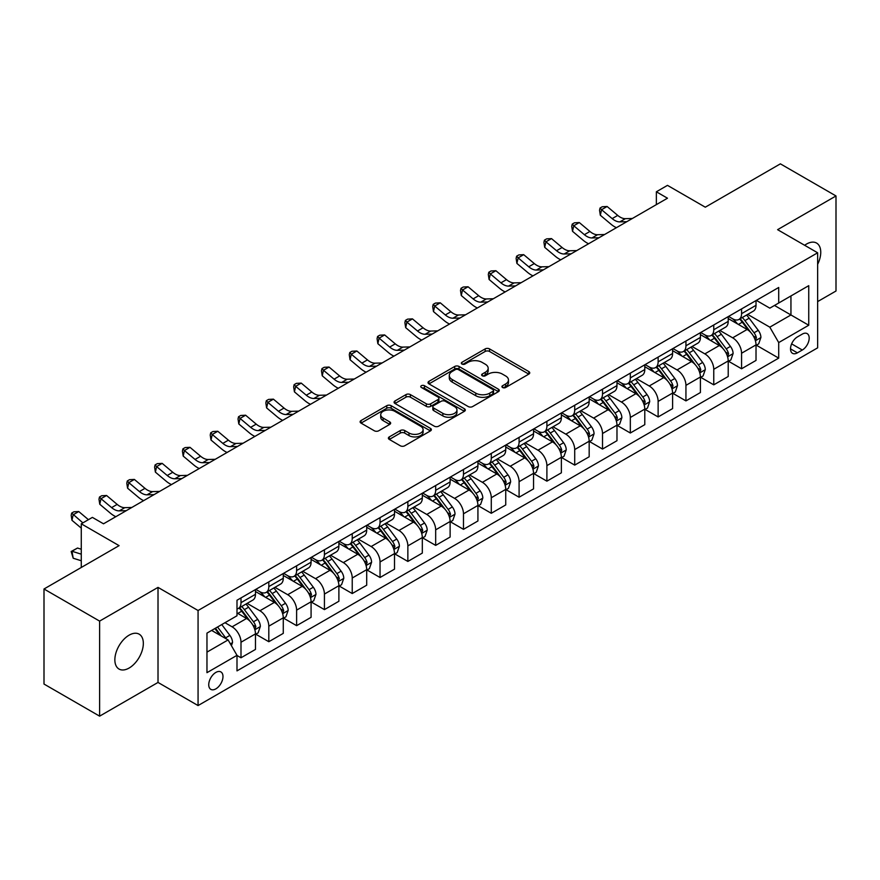 <?xml version="1.0" encoding="UTF-8"?>
<svg xmlns="http://www.w3.org/2000/svg" width="880" height="880" viewBox="0 0 880 880"><rect width="100%" height="100%" fill="white"/><g stroke="black" fill="none" stroke-linecap="round" stroke-linejoin="round"><path stroke-width="1.32" d="M502.579 387.508A2.167 1.243 0 0 0 505.637 387.508L528.836 374.11A3.091 1.782 0 0 0 529.738 372.845A3.091 1.782 0 0 0 528.836 371.591L489.533 348.898A3.091 1.782 0 0 0 485.166 348.898L461.956 362.285A2.167 1.243 0 0 0 461.329 363.176A2.167 1.243 0 0 0 461.956 364.056A2.167 1.243 0 0 0 465.014 364.056L468.017 362.318A9.878 5.709 0 0 1 481.998 362.318L485.276 364.21A9.878 5.709 0 0 1 488.169 368.247A9.878 5.709 0 0 1 485.276 372.284L482.273 374.011A2.167 1.243 0 0 0 481.635 374.891A2.167 1.243 0 0 0 482.273 375.782A2.167 1.243 0 0 0 485.331 375.782L488.323 374.044A9.878 5.709 0 0 1 502.304 374.044L505.582 375.936A9.878 5.709 0 0 1 508.475 379.973A9.878 5.709 0 0 1 505.582 384.01L502.579 385.737A2.167 1.243 0 0 0 501.941 386.617A2.167 1.243 0 0 0 502.579 387.508L502.579 385.737M129.096 668.052A20.141 11.627 120 0 0 142.252 650.309A20.141 11.627 120 0 0 139.161 634.172A20.141 11.627 120 0 0 129.096 635.173A20.141 11.627 120 0 0 115.94 652.916A20.141 11.627 120 0 0 119.031 669.053A20.141 11.627 120 0 0 129.096 668.052M817.641 264.341A20.141 11.627 120 0 0 816.585 243.067A20.141 11.627 120 0 0 806.52 244.057A20.141 11.627 120 0 0 804.65 245.289M215.864 688.864A10.065 5.808 120 0 0 222.442 679.987A10.065 5.808 120 0 0 220.891 671.924A10.065 5.808 120 0 0 215.864 672.419A10.065 5.808 120 0 0 209.286 681.285A10.065 5.808 120 0 0 210.826 689.359A10.065 5.808 120 0 0 215.864 688.864M389.301 436.898A3.091 1.782 0 0 0 388.388 438.152A3.091 1.782 0 0 0 389.301 439.417L400.323 445.786A3.091 1.782 0 0 0 404.69 445.786L430.463 430.903A3.091 1.782 0 0 0 431.365 429.649A3.091 1.782 0 0 0 430.463 428.384L391.149 405.691A3.091 1.782 0 0 0 386.782 405.691L361.02 420.563A3.091 1.782 0 0 0 360.118 421.828A3.091 1.782 0 0 0 361.02 423.093L374.341 430.782A3.091 1.782 0 0 0 378.708 430.782L389.73 424.413A3.091 1.782 0 0 0 390.643 423.148A3.091 1.782 0 0 0 389.73 421.894L383.13 418.077A8.261 4.774 0 0 1 380.71 414.7A8.261 4.774 0 0 1 385.803 410.3A8.261 4.774 0 0 1 394.812 411.334L420.684 426.272A8.261 4.774 0 0 1 423.104 429.649A8.261 4.774 0 0 1 418.011 434.049A8.261 4.774 0 0 1 409.002 433.015L404.69 430.529A3.091 1.782 0 0 0 400.323 430.529L389.301 436.898L389.301 439.417M817.641 301.598L836 291.005L836 195.954L780.384 163.845L705.298 207.196L667.48 185.361L656.359 191.785L667.48 198.209L103.51 523.809L92.389 517.385L81.268 523.809L81.268 567.479M99.616 621.104L99.616 716.155L158.015 682.44L158.015 587.389L99.616 621.104L44 588.995L119.086 545.644L81.268 523.809M158.015 587.389L198.066 610.511L817.641 252.791L817.641 347.842L198.066 705.562L198.066 610.511M836 195.954L777.601 229.669L817.641 252.791M468.237 406.571A3.091 1.782 0 0 0 472.604 406.571L498.377 391.699A3.091 1.782 0 0 0 499.279 390.434A3.091 1.782 0 0 0 498.377 389.169L459.063 366.476A3.091 1.782 0 0 0 454.696 366.476L428.934 381.359A3.091 1.782 0 0 0 428.032 382.613A3.091 1.782 0 0 0 428.934 383.878L468.237 406.571M422.257 387.97A2.167 1.243 0 0 1 424.457 388.278L424.457 385.704L464.42 408.782A3.091 1.782 0 0 1 465.322 410.036A3.091 1.782 0 0 1 464.42 411.301L438.647 426.173A3.091 1.782 0 0 1 434.28 426.173L394.977 403.48L394.977 400.961A3.091 1.782 0 0 0 394.075 402.226A3.091 1.782 0 0 0 394.977 403.48M394.977 400.961L405.999 394.592A3.091 1.782 0 0 1 410.366 394.592L426.316 403.799A3.091 1.782 0 0 0 430.683 403.799L437.998 399.575A3.091 1.782 0 0 0 438.9 398.31A3.091 1.782 0 0 0 437.998 397.056L421.399 387.475A2.167 1.243 0 0 1 420.761 386.584A2.167 1.243 0 0 1 422.103 385.44A2.167 1.243 0 0 1 424.457 385.704M99.616 716.155L44 684.046L44 588.995M802.296 334.103L797.401 336.93A9.757 5.632 120 0 0 791.032 345.521A9.757 5.632 120 0 0 792.528 353.331A9.757 5.632 120 0 0 797.401 352.847L802.296 350.031A9.757 5.632 120 0 0 808.665 341.429A9.757 5.632 120 0 0 807.169 333.619A9.757 5.632 120 0 0 802.296 334.103M756.36 300.377L769.813 308.154L778.712 303.017L778.712 287.474L236.995 600.237L236.995 615.769L206.965 633.116L206.965 672.672L236.995 655.336L236.995 670.879L778.712 358.116L778.712 342.573L769.813 327.162L747.692 314.391M778.712 303.017L808.742 285.67L808.742 325.237L778.712 342.573M158.015 682.44L198.066 705.562M656.359 191.785L656.359 204.633M774.488 305.459L790.944 314.963L790.944 295.955L808.742 285.67M769.813 327.162L790.944 314.963L808.742 325.237M206.965 652.124L228.096 639.925L211.629 630.421M236.995 655.468L240.999 657.778L240.999 642.235A12.584 7.271 -120 0 0 232.1 626.824L224.983 622.71M240.999 657.778L255.464 649.429L255.464 633.886A12.584 7.271 -120 0 0 246.565 618.475L236.995 612.953M255.794 634.205L268.807 641.718L268.807 626.175A12.584 7.271 -120 0 0 259.908 610.764L247.137 603.383M268.807 641.718L283.272 633.369L283.272 617.826A12.584 7.271 -120 0 0 274.373 602.415L255.464 591.503M283.602 618.156L296.615 625.669L296.615 610.126A12.584 7.271 -120 0 0 287.716 594.715L274.945 587.334M296.615 625.669L311.08 617.32L311.08 601.777A12.584 7.271 -120 0 0 302.181 586.366L283.272 575.443M311.41 602.096L324.423 609.609L324.423 594.066A12.584 7.271 -120 0 0 315.524 578.655L302.753 571.274M324.423 609.609L338.888 601.26L338.888 585.717A12.584 7.271 -120 0 0 329.989 570.306L311.08 559.383M339.218 586.036L352.231 593.549L352.231 578.017A12.584 7.271 -120 0 0 343.332 562.595L330.561 555.225M352.231 593.549L366.696 585.2L366.696 569.668A12.584 7.271 -120 0 0 357.797 554.246L338.888 543.334M367.026 569.987L380.039 577.5L380.039 561.957A12.584 7.271 -120 0 0 371.14 546.546L358.369 539.165M380.039 577.5L394.504 569.151L394.504 553.608A12.584 7.271 -120 0 0 385.605 538.197L366.696 527.274M394.834 553.927L407.858 561.44L407.858 545.897A12.584 7.271 -120 0 0 398.959 530.486L386.177 523.116M407.858 561.44L422.312 553.091L422.312 537.548A12.584 7.271 -120 0 0 413.413 522.137L394.504 511.225M422.642 537.878L435.666 545.391L435.666 529.848A12.584 7.271 -120 0 0 426.767 514.437L413.985 507.056M435.666 545.391L450.12 537.042L450.12 521.499A12.584 7.271 -120 0 0 441.221 506.088L422.312 495.165M450.461 521.818L463.474 529.331L463.474 513.788A12.584 7.271 -120 0 0 454.575 498.377L441.793 490.996M463.474 529.331L477.928 520.982L477.928 505.439A12.584 7.271 -120 0 0 469.029 490.028L450.12 479.116M478.269 505.758L491.282 513.282L491.282 497.739A12.584 7.271 -120 0 0 482.383 482.317L469.601 474.947M491.282 513.282L505.736 504.933L505.736 489.39A12.584 7.271 -120 0 0 496.837 473.968L477.928 463.056M506.077 489.709L519.09 497.222L519.09 481.679A12.584 7.271 -120 0 0 510.191 466.268L497.409 458.887M519.09 497.222L533.544 488.873L533.544 473.33A12.584 7.271 -120 0 0 524.656 457.919L505.736 446.996M533.885 473.649L546.898 481.162L546.898 465.63A12.584 7.271 -120 0 0 537.999 450.208L525.217 442.838M546.898 481.162L561.363 472.813L561.363 457.281A12.584 7.271 -120 0 0 552.464 441.859L533.544 430.947M561.693 457.6L574.706 465.113L574.706 449.57A12.584 7.271 -120 0 0 565.807 434.159L553.036 426.778M574.706 465.113L589.171 456.764L589.171 441.221A12.584 7.271 -120 0 0 580.272 425.81L561.363 414.887M589.501 441.54L602.514 449.053L602.514 433.51A12.584 7.271 -120 0 0 593.615 418.099L580.844 410.729M602.514 449.053L616.979 440.704L616.979 425.161A12.584 7.271 -120 0 0 608.08 409.75L589.171 398.838M617.309 425.491L630.322 433.004L630.322 417.461A12.584 7.271 -120 0 0 621.423 402.05L608.652 394.669M630.322 433.004L644.787 424.655L644.787 409.112A12.584 7.271 -120 0 0 635.888 393.701L616.979 382.778M645.117 409.431L658.13 416.944L658.13 401.401A12.584 7.271 -120 0 0 649.231 385.99L636.46 378.609M658.13 416.944L672.595 408.595L672.595 393.052A12.584 7.271 -120 0 0 663.696 377.641L644.787 366.718M672.925 393.371L685.938 400.895L685.938 385.352A12.584 7.271 -120 0 0 677.039 369.93L664.268 362.56M685.938 400.895L700.403 392.546L700.403 377.003A12.584 7.271 -120 0 0 691.504 361.581L672.595 350.669M700.733 377.322L713.757 384.835L713.757 369.292A12.584 7.271 -120 0 0 704.858 353.881L692.076 346.5M713.757 384.835L728.211 376.486L728.211 360.943A12.584 7.271 -120 0 0 719.312 345.532L700.403 334.609M728.541 361.262L741.565 368.775L741.565 353.232A12.584 7.271 -120 0 0 732.666 337.821L719.884 330.451M741.565 368.775L756.019 360.426L756.019 344.883A12.584 7.271 -120 0 0 747.12 329.472L728.211 318.56M728.541 316.437L732.666 318.813A12.584 7.271 -120 0 0 738.958 319.44A12.584 7.271 -120 0 0 741.565 313.676L741.565 308.924M700.733 332.497L704.858 334.873A12.584 7.271 -120 0 0 711.15 335.489A12.584 7.271 -120 0 0 713.757 329.736L713.757 324.984M672.925 348.546L677.039 350.922A12.584 7.271 -120 0 0 683.331 351.549A12.584 7.271 -120 0 0 685.938 345.785L685.938 341.033M645.117 364.606L649.231 366.982A12.584 7.271 -120 0 0 655.523 367.598A12.584 7.271 -120 0 0 658.13 361.845L658.13 357.093M617.309 380.655L621.423 383.031A12.584 7.271 -120 0 0 627.715 383.658A12.584 7.271 -120 0 0 630.322 377.894L630.322 373.142M589.501 396.715L593.615 399.091A12.584 7.271 -120 0 0 599.907 399.718A12.584 7.271 -120 0 0 602.514 393.954L602.514 389.202M561.693 412.775L565.807 415.151A12.584 7.271 -120 0 0 572.099 415.767A12.584 7.271 -120 0 0 574.706 410.003L574.706 405.251M533.885 428.824L537.999 431.2A12.584 7.271 -120 0 0 544.291 431.827A12.584 7.271 -120 0 0 546.898 426.063L546.898 421.311M506.077 444.884L510.191 447.26A12.584 7.271 -120 0 0 516.483 447.876A12.584 7.271 -120 0 0 519.09 442.123L519.09 437.371M478.269 460.933L482.383 463.309A12.584 7.271 -120 0 0 488.675 463.936A12.584 7.271 -120 0 0 491.282 458.172L491.282 453.42M450.461 476.993L454.575 479.369A12.584 7.271 -120 0 0 460.867 479.996A12.584 7.271 -120 0 0 463.474 474.232L463.474 469.48M422.642 493.042L426.767 495.418A12.584 7.271 -120 0 0 433.059 496.045A12.584 7.271 -120 0 0 435.666 490.281L435.666 485.529M394.834 509.102L398.959 511.478A12.584 7.271 -120 0 0 405.251 512.105A12.584 7.271 -120 0 0 407.858 506.341L407.858 501.589M367.026 525.162L371.14 527.538A12.584 7.271 -120 0 0 377.432 528.154A12.584 7.271 -120 0 0 380.039 522.401L380.039 517.638M339.218 541.211L343.332 543.587A12.584 7.271 -120 0 0 349.624 544.214A12.584 7.271 -120 0 0 352.231 538.45L352.231 533.698M311.41 557.271L315.524 559.647A12.584 7.271 -120 0 0 321.816 560.263A12.584 7.271 -120 0 0 324.423 554.51L324.423 549.758M283.602 573.32L287.716 575.696A12.584 7.271 -120 0 0 294.008 576.323A12.584 7.271 -120 0 0 296.615 570.559L296.615 565.807M255.794 589.38L259.908 591.756A12.584 7.271 -120 0 0 266.2 592.383A12.584 7.271 -120 0 0 268.807 586.619L268.807 581.867M756.36 345.213L778.712 358.116M738.958 319.44L753.412 311.091A12.584 7.271 -120 0 0 756.019 305.327L756.019 300.575M711.15 335.489L725.604 327.14A12.584 7.271 -120 0 0 728.211 321.387L728.211 316.635M683.331 351.549L697.796 343.2A12.584 7.271 -120 0 0 700.403 337.436L700.403 332.684M655.523 367.598L669.988 359.26A12.584 7.271 -120 0 0 672.595 353.496L672.595 348.744M627.715 383.658L642.18 375.309A12.584 7.271 -120 0 0 644.787 369.545L644.787 364.793M599.907 399.718L614.372 391.369A12.584 7.271 -120 0 0 616.979 385.605L616.979 380.853M572.099 415.767L586.564 407.418A12.584 7.271 -120 0 0 589.171 401.654L589.171 396.902M544.291 431.827L558.756 423.478A12.584 7.271 -120 0 0 561.363 417.714L561.363 412.962M516.483 447.876L530.948 439.527A12.584 7.271 -120 0 0 533.544 433.774L533.544 429.022M488.675 463.936L503.129 455.587A12.584 7.271 -120 0 0 505.736 449.823L505.736 445.071M460.867 479.996L475.321 471.647A12.584 7.271 -120 0 0 477.928 465.883L477.928 461.131M433.059 496.045L447.513 487.696A12.584 7.271 -120 0 0 450.12 481.932L450.12 477.18M405.251 512.105L419.705 503.756A12.584 7.271 -120 0 0 422.312 497.992L422.312 493.24M377.432 528.154L391.897 519.805A12.584 7.271 -120 0 0 394.504 514.052L394.504 509.289M349.624 544.214L364.089 535.865A12.584 7.271 -120 0 0 366.696 530.101L366.696 525.349M321.816 560.263L336.281 551.914A12.584 7.271 -120 0 0 338.888 546.161L338.888 541.409M294.008 576.323L308.473 567.974A12.584 7.271 -120 0 0 311.08 562.21L311.08 557.458M266.2 592.383L280.665 584.034A12.584 7.271 -120 0 0 283.272 578.27L283.272 573.518M236.995 608.938A12.584 7.271 -120 0 0 238.392 608.432L252.857 600.083A12.584 7.271 -120 0 0 255.464 594.319L255.464 589.567M238.392 608.432A12.584 7.271 -120 0 0 240.999 602.668L240.999 597.916M228.096 639.925L236.995 655.336M503.437 387.805L505.582 386.573A9.878 5.709 0 0 0 508.475 382.536L508.475 379.973M488.169 368.247L488.169 370.81A9.878 5.709 0 0 1 485.276 374.847L483.131 376.079M528.792 374.132L489.533 351.461A3.091 1.782 0 0 0 485.166 351.461L462.825 364.353M498.377 389.169L498.377 391.699L459.063 369.05A3.091 1.782 0 0 0 454.696 369.05L428.978 383.9M492.91 391.314A2.167 1.243 0 0 0 493.548 390.434A2.167 1.243 0 0 0 492.91 389.554L458.414 369.633A2.167 1.243 0 0 0 455.356 369.633L452.188 371.459A9.878 5.709 0 0 0 449.295 375.496A9.878 5.709 0 0 0 452.188 379.533L475.772 393.14A9.878 5.709 0 0 0 489.753 393.14L492.91 391.314L492.91 393.888A2.167 1.243 0 0 0 493.548 393.008L493.548 390.434M449.295 375.496L449.295 378.059A9.878 5.709 0 0 0 452.188 382.096L452.188 379.533M492.91 393.888L489.753 395.714A9.878 5.709 0 0 1 475.772 395.714L452.188 382.096M395.021 403.502L405.999 397.166L405.999 394.592M438.9 398.31L438.9 400.884A3.091 1.782 0 0 1 437.998 402.149L430.683 406.373A3.091 1.782 0 0 1 426.316 406.373L410.366 397.166A3.091 1.782 0 0 0 405.999 397.166M424.457 388.278L464.376 411.323M442.849 413.347A8.261 4.774 0 0 0 451.858 414.381A8.261 4.774 0 0 0 456.951 409.981A8.261 4.774 0 0 0 454.531 406.604L445.423 401.335A3.091 1.782 0 0 0 441.056 401.335L433.741 405.559A3.091 1.782 0 0 0 432.828 406.824A3.091 1.782 0 0 0 433.741 408.089L442.849 413.347L442.849 415.921A8.261 4.774 0 0 0 451.858 416.955A8.261 4.774 0 0 0 456.951 412.544L456.951 409.981M432.828 406.824L432.828 409.398A3.091 1.782 0 0 0 433.741 410.652L433.741 408.089M442.849 415.921L433.741 410.652M423.104 429.649L423.104 432.212A8.261 4.774 0 0 1 418.011 436.623A8.261 4.774 0 0 1 409.002 435.589L404.69 433.092A3.091 1.782 0 0 0 400.323 433.092L389.334 439.439M380.71 414.7L380.71 417.274A8.261 4.774 0 0 0 383.13 420.651L383.13 418.077M389.697 424.435L383.13 420.651M430.419 430.925L391.149 408.254A3.091 1.782 0 0 0 386.782 408.254L361.064 423.115M756.019 345.4L758.692 343.86L760.914 337.436A8.338 4.818 -120 0 0 758.252 330.341L749.166 318.208A24.068 13.893 -120 0 0 746.537 315.062M737.495 323.917A24.068 13.893 -120 0 0 732.567 318.758M755.26 340.296L756.415 337.799A8.338 4.818 -120 0 0 754.028 332.783L744.942 320.639A24.068 13.893 -120 0 0 742.313 317.504M740.069 318.791A19.976 11.539 60 0 1 743.347 322.52L751.047 332.794M739.64 319.044A24.068 13.893 60 0 1 742.269 322.19L748.308 330.253M626.813 221.683L619.806 221.881A15.73 9.086 60 0 1 612.172 218.614L601.568 209.704L600.325 215.248L610.929 224.158A23.595 13.629 -120 0 0 616.407 227.689M632.379 218.471L625.361 218.669A15.73 9.086 60 0 1 617.727 215.402L607.123 206.492L601.568 209.704L600.039 208.032L602.272 206.745L607.123 206.492M600.325 215.248L599.544 210.254L600.039 208.032M728.211 361.46L730.884 359.92L733.106 353.496A8.338 4.818 -120 0 0 730.444 346.39L721.358 334.257A24.068 13.893 -120 0 0 718.729 331.111M709.687 339.977A24.068 13.893 -120 0 0 704.759 334.818M727.452 356.356L728.607 353.848A8.338 4.818 -120 0 0 726.22 348.832L717.123 336.699A24.068 13.893 -120 0 0 714.505 333.553M712.261 334.851A19.976 11.539 60 0 1 715.539 338.58L723.239 348.843M711.832 335.093A24.068 13.893 60 0 1 714.461 338.239L720.5 346.313M700.403 377.509L703.076 375.969L705.298 369.545A8.338 4.818 -120 0 0 702.636 362.45L693.55 350.317A24.068 13.893 -120 0 0 690.921 347.171M681.879 356.026A24.068 13.893 -120 0 0 676.951 350.867M699.644 372.405L700.799 369.908A8.338 4.818 -120 0 0 698.412 364.892L689.315 352.759A24.068 13.893 -120 0 0 686.697 349.613M684.453 350.9A19.976 11.539 60 0 1 687.731 354.629L695.42 364.903M684.024 351.153A24.068 13.893 60 0 1 686.653 354.299L692.692 362.362M672.595 393.569L675.268 392.029L677.49 385.605A8.338 4.818 -120 0 0 674.828 378.51L665.742 366.366A24.068 13.893 -120 0 0 663.113 363.22M654.071 372.086A24.068 13.893 -120 0 0 649.143 366.927M671.836 388.465L672.991 385.957A8.338 4.818 -120 0 0 670.604 380.941L661.507 368.808A24.068 13.893 -120 0 0 658.889 365.662M656.645 366.96A19.976 11.539 60 0 1 659.923 370.689L667.612 380.952M656.216 367.202A24.068 13.893 60 0 1 658.845 370.348L664.884 378.422M599.005 237.743L591.998 237.93A15.73 9.086 60 0 1 584.364 234.674L573.76 225.753L572.517 231.308L583.121 240.218A23.595 13.629 -120 0 0 588.588 243.749M604.571 234.531L597.553 234.718A15.73 9.086 60 0 1 589.919 231.462L579.315 222.552L573.76 225.753L572.231 224.092L574.464 222.805L579.315 222.552M572.517 231.308L571.736 226.303L572.231 224.092M571.197 253.792L564.179 253.99A15.73 9.086 60 0 1 556.556 250.723L545.952 241.813L544.709 247.357L555.313 256.278A23.595 13.629 -120 0 0 560.78 259.809M576.752 250.58L569.745 250.778A15.73 9.086 60 0 1 562.111 247.511L551.507 238.601L545.952 241.813L544.423 240.141L546.645 238.865L551.507 238.601M544.709 247.357L543.928 242.363L544.423 240.141M543.389 269.852L536.371 270.039A15.73 9.086 60 0 1 528.737 266.783L518.144 257.873L516.901 263.417L527.505 272.327A23.595 13.629 -120 0 0 532.972 275.858M548.944 266.64L541.937 266.827A15.73 9.086 60 0 1 534.303 263.571L523.699 254.661L518.144 257.873L516.615 256.201L518.837 254.914L523.699 254.661M516.901 263.417L516.12 258.423L516.615 256.201M644.787 409.629L647.46 408.078L649.682 401.665A8.338 4.818 -120 0 0 647.02 394.559L637.923 382.426A24.068 13.893 -120 0 0 635.305 379.28M626.263 388.135A24.068 13.893 -120 0 0 621.335 382.987M644.028 404.514L645.183 402.017A8.338 4.818 -120 0 0 642.796 397.001L633.699 384.868A24.068 13.893 -120 0 0 631.07 381.722M628.837 383.009A19.976 11.539 60 0 1 632.115 386.738L639.804 397.012M628.408 383.262A24.068 13.893 60 0 1 631.026 386.408L637.076 394.471M515.581 285.901L508.563 286.099A15.73 9.086 60 0 1 500.929 282.832L490.325 273.922L489.093 279.477L499.697 288.387A23.595 13.629 -120 0 0 505.164 291.918M521.136 282.689L514.129 282.887A15.73 9.086 60 0 1 506.495 279.62L495.891 270.71L490.325 273.922L488.807 272.25L491.029 270.974L495.891 270.71M489.093 279.477L488.312 274.472L488.807 272.25M616.979 425.678L619.641 424.138L621.874 417.714A8.338 4.818 -120 0 0 619.212 410.619L610.115 398.486A24.068 13.893 -120 0 0 607.497 395.34M598.455 404.195A24.068 13.893 -120 0 0 593.527 399.036M616.22 420.574L617.364 418.066A8.338 4.818 -120 0 0 614.977 413.061L605.891 400.917A24.068 13.893 -120 0 0 603.262 397.771M601.029 399.069A19.976 11.539 60 0 1 604.307 402.798L611.996 413.061M600.6 399.322A24.068 13.893 60 0 1 603.218 402.468L609.268 410.531M589.171 441.738L591.833 440.198L594.066 433.774A8.338 4.818 -120 0 0 591.404 426.668L582.307 414.535A24.068 13.893 -120 0 0 579.689 411.389M570.647 420.255A24.068 13.893 -120 0 0 565.719 415.096M588.412 436.623L589.556 434.126A8.338 4.818 -120 0 0 587.169 429.11L578.083 416.977A24.068 13.893 -120 0 0 575.454 413.831M573.221 415.129A19.976 11.539 60 0 1 576.499 418.858L584.188 429.121M572.792 415.371A24.068 13.893 60 0 1 575.41 418.517L581.46 426.58M561.363 457.787L564.025 456.247L566.247 449.823A8.338 4.818 -120 0 0 563.596 442.728L554.499 430.595A24.068 13.893 -120 0 0 551.87 427.449M542.839 436.304A24.068 13.893 -120 0 0 537.911 431.145M560.604 452.683L561.748 450.186A8.338 4.818 -120 0 0 559.361 445.17L550.275 433.037A24.068 13.893 -120 0 0 547.646 429.891M545.413 431.178A19.976 11.539 60 0 1 548.691 434.907L556.38 445.181M544.973 431.431A24.068 13.893 60 0 1 547.602 434.577L553.652 442.64M533.544 473.847L536.217 472.307L538.439 465.883A8.338 4.818 -120 0 0 535.777 458.777L526.691 446.644A24.068 13.893 -120 0 0 524.062 443.498M515.02 452.364A24.068 13.893 -120 0 0 510.103 447.205M532.785 468.743L533.94 466.235A8.338 4.818 -120 0 0 531.553 461.219L522.467 449.086A24.068 13.893 -120 0 0 519.838 445.94M517.594 447.238A19.976 11.539 60 0 1 520.883 450.967L528.572 461.23M517.165 447.48A24.068 13.893 60 0 1 519.794 450.626L525.844 458.7M505.736 489.896L508.409 488.356L510.631 481.932A8.338 4.818 -120 0 0 507.969 474.837L498.883 462.704A24.068 13.893 -120 0 0 496.254 459.558M487.212 468.413A24.068 13.893 -120 0 0 482.284 463.254M504.977 484.792L506.132 482.295A8.338 4.818 -120 0 0 503.745 477.279L494.659 465.146A24.068 13.893 -120 0 0 492.03 462M489.786 463.287A19.976 11.539 60 0 1 493.075 467.016L500.764 477.29M489.357 463.54A24.068 13.893 60 0 1 491.986 466.686L498.025 474.749M487.773 301.961L480.755 302.148A15.73 9.086 60 0 1 473.121 298.892L462.517 289.982L461.285 295.526L471.889 304.436A23.595 13.629 -120 0 0 477.356 307.967M493.328 298.749L486.321 298.947A15.73 9.086 60 0 1 478.687 295.68L468.083 286.77L462.517 289.982L460.999 288.31L463.221 287.023L468.083 286.77M461.285 295.526L460.504 290.532L460.999 288.31M459.954 318.01L452.947 318.208A15.73 9.086 60 0 1 445.313 314.941L434.709 306.031L433.477 311.586L444.081 320.496A23.595 13.629 -120 0 0 449.548 324.027M465.52 314.809L458.513 314.996A15.73 9.086 60 0 1 450.879 311.74L440.275 302.819L434.709 306.031L433.191 304.37L435.413 303.083L440.275 302.819M433.477 311.586L432.696 306.581L433.191 304.37M432.146 334.07L425.139 334.268A15.73 9.086 60 0 1 417.505 331.001L406.901 322.091L405.669 327.635L416.273 336.545A23.595 13.629 -120 0 0 421.74 340.076M437.712 330.858L430.705 331.056A15.73 9.086 60 0 1 423.071 327.789L412.467 318.879L406.901 322.091L405.383 320.419L407.605 319.132L412.467 318.879M405.669 327.635L404.888 322.641L405.383 320.419M404.338 350.13L397.331 350.317A15.73 9.086 60 0 1 389.697 347.061L379.093 338.14L377.861 343.695L388.465 352.605A23.595 13.629 -120 0 0 393.932 356.136M409.904 346.918L402.897 347.105A15.73 9.086 60 0 1 395.263 343.849L384.659 334.939L379.093 338.14L377.575 336.479L379.797 335.192L384.659 334.939M377.861 343.695L377.08 338.701L377.575 336.479M376.53 366.179L369.523 366.377A15.73 9.086 60 0 1 361.889 363.11L351.285 354.2L350.053 359.744L360.657 368.665A23.595 13.629 -120 0 0 366.124 372.196M382.096 362.967L375.078 363.165A15.73 9.086 60 0 1 367.455 359.898L356.851 350.988L351.285 354.2L349.767 352.528L351.989 351.252L356.851 350.988M350.053 359.744L349.272 354.75L349.767 352.528M477.928 505.956L480.601 504.416L482.823 497.992A8.338 4.818 -120 0 0 480.161 490.897L471.075 478.753A24.068 13.893 -120 0 0 468.446 475.618M459.404 484.473A24.068 13.893 -120 0 0 454.476 479.314M477.169 500.852L478.324 498.344A8.338 4.818 -120 0 0 475.937 493.328L466.851 481.195A24.068 13.893 -120 0 0 464.222 478.049M461.978 479.347A19.976 11.539 60 0 1 465.256 483.076L472.956 493.339M461.549 479.589A24.068 13.893 60 0 1 464.178 482.735L470.217 490.809M348.722 382.239L341.715 382.426A15.73 9.086 60 0 1 334.081 379.17L323.477 370.26L322.245 375.804L332.838 384.714A23.595 13.629 -120 0 0 338.316 388.245M354.288 379.027L347.27 379.214A15.73 9.086 60 0 1 339.636 375.958L329.043 367.048L323.477 370.26L321.959 368.588L324.181 367.301L329.043 367.048M322.245 375.804L321.464 370.81L321.959 368.588M450.12 522.016L452.793 520.465L455.015 514.052A8.338 4.818 -120 0 0 452.353 506.946L443.267 494.813A24.068 13.893 -120 0 0 440.638 491.667M431.596 500.522A24.068 13.893 -120 0 0 426.668 495.374M449.361 516.901L450.516 514.404A8.338 4.818 -120 0 0 448.129 509.388L439.043 497.255A24.068 13.893 -120 0 0 436.414 494.109M434.17 495.396A19.976 11.539 60 0 1 437.448 499.125L445.148 509.399M433.741 495.649A24.068 13.893 60 0 1 436.37 498.795L442.409 506.858M320.914 398.288L313.907 398.486A15.73 9.086 60 0 1 306.273 395.219L295.669 386.309L294.426 391.864L305.03 400.774A23.595 13.629 -120 0 0 310.508 404.305M326.48 395.076L319.462 395.274A15.73 9.086 60 0 1 311.828 392.007L301.224 383.097L295.669 386.309L294.14 384.648L296.373 383.361L301.224 383.097M294.426 391.864L293.656 386.859L294.14 384.648M422.312 538.065L424.985 536.525L427.207 530.101A8.338 4.818 -120 0 0 424.545 523.006L415.459 510.873A24.068 13.893 -120 0 0 412.83 507.727M403.788 516.582A24.068 13.893 -120 0 0 398.86 511.423M421.553 532.961L422.708 530.453A8.338 4.818 -120 0 0 420.321 525.448L411.224 513.304A24.068 13.893 -120 0 0 408.606 510.169M406.362 511.456A19.976 11.539 60 0 1 409.64 515.185L417.34 525.459M405.933 511.709A24.068 13.893 60 0 1 408.562 514.855L414.601 522.918M293.106 414.348L286.099 414.535A15.73 9.086 60 0 1 278.465 411.279L267.861 402.369L266.618 407.913L277.222 416.823A23.595 13.629 -120 0 0 282.689 420.354M298.672 411.136L291.654 411.334A15.73 9.086 60 0 1 284.02 408.067L273.416 399.157L267.861 402.369L266.332 400.697L268.565 399.41L273.416 399.157M266.618 407.913L265.837 402.919L266.332 400.697M394.504 554.125L397.177 552.585L399.399 546.161A8.338 4.818 -120 0 0 396.737 539.055L387.651 526.922A24.068 13.893 -120 0 0 385.022 523.776M375.98 532.642A24.068 13.893 -120 0 0 371.052 527.483M393.745 549.01L394.9 546.513A8.338 4.818 -120 0 0 392.513 541.497L383.416 529.364A24.068 13.893 -120 0 0 380.798 526.218M378.554 527.516A19.976 11.539 60 0 1 381.832 531.245L389.521 541.508M378.125 527.758A24.068 13.893 60 0 1 380.754 530.904L386.793 538.978M265.298 430.408L258.28 430.595A15.73 9.086 60 0 1 250.657 427.339L240.053 418.418L238.81 423.973L249.414 432.883A23.595 13.629 -120 0 0 254.881 436.414M270.853 427.196L263.846 427.383A15.73 9.086 60 0 1 256.212 424.127L245.608 415.206L240.053 418.418L238.524 416.757L240.757 415.47L245.608 415.206M238.81 423.973L238.029 418.968L238.524 416.757M366.696 570.174L369.369 568.634L371.591 562.21A8.338 4.818 -120 0 0 368.929 555.115L359.843 542.982A24.068 13.893 -120 0 0 357.214 539.836M348.172 548.691A24.068 13.893 -120 0 0 343.244 543.532M365.937 565.07L367.092 562.573A8.338 4.818 -120 0 0 364.705 557.557L355.608 545.424A24.068 13.893 -120 0 0 352.99 542.278M350.746 543.565A19.976 11.539 60 0 1 354.024 547.294L361.713 557.568M350.317 543.818A24.068 13.893 60 0 1 352.946 546.964L358.985 555.027M237.49 446.457L230.472 446.655A15.73 9.086 60 0 1 222.838 443.388L212.245 434.478L211.002 440.022L221.606 448.943A23.595 13.629 -120 0 0 227.073 452.474M243.045 443.245L236.038 443.443A15.73 9.086 60 0 1 228.404 440.176L217.8 431.266L212.245 434.478L210.716 432.806L212.938 431.519L217.8 431.266M211.002 440.022L210.221 435.028L210.716 432.806M338.888 586.234L341.561 584.694L343.783 578.27A8.338 4.818 -120 0 0 341.121 571.164L332.024 559.031A24.068 13.893 -120 0 0 329.406 555.885M320.364 564.751A24.068 13.893 -120 0 0 315.436 559.592M338.129 581.13L339.284 578.622A8.338 4.818 -120 0 0 336.897 573.606L327.8 561.473A24.068 13.893 -120 0 0 325.171 558.327M322.938 559.625A19.976 11.539 60 0 1 326.216 563.354L333.905 573.617M322.509 559.867A24.068 13.893 60 0 1 325.138 563.013L331.177 571.087M209.682 462.517L202.664 462.704A15.73 9.086 60 0 1 195.03 459.448L184.426 450.538L183.194 456.082L193.798 464.992A23.595 13.629 -120 0 0 199.265 468.523M215.237 459.305L208.23 459.492A15.73 9.086 60 0 1 200.596 456.236L189.992 447.326L184.426 450.538L182.908 448.866L185.13 447.579L189.992 447.326M183.194 456.082L182.413 451.088L182.908 448.866M311.08 602.283L313.742 600.743L315.975 594.319A8.338 4.818 -120 0 0 313.313 587.224L304.216 575.091A24.068 13.893 -120 0 0 301.598 571.945M292.556 580.8A24.068 13.893 -120 0 0 287.628 575.652M310.321 597.179L311.465 594.682A8.338 4.818 -120 0 0 309.078 589.666L299.992 577.533A24.068 13.893 -120 0 0 297.363 574.387M295.13 575.674A19.976 11.539 60 0 1 298.408 579.403L306.097 589.677M294.701 575.927A24.068 13.893 60 0 1 297.319 579.073L303.369 587.136M283.272 618.343L285.934 616.803L288.167 610.379A8.338 4.818 -120 0 0 285.505 603.284L276.408 591.14A24.068 13.893 -120 0 0 273.79 588.005M264.748 596.86A24.068 13.893 -120 0 0 259.82 591.701M282.513 613.239L283.657 610.731A8.338 4.818 -120 0 0 281.27 605.715L272.184 593.582A24.068 13.893 -120 0 0 269.555 590.436M267.322 591.734A19.976 11.539 60 0 1 270.6 595.463L278.289 605.726M266.893 591.987A24.068 13.893 60 0 1 269.511 595.122L275.561 603.196M255.464 634.403L258.126 632.863L260.348 626.439A8.338 4.818 -120 0 0 257.697 619.333L248.6 607.2A24.068 13.893 -120 0 0 245.971 604.054M254.705 629.288L255.849 626.791A8.338 4.818 -120 0 0 253.462 621.775L244.376 609.642A24.068 13.893 -120 0 0 241.747 606.496M239.514 607.794A19.976 11.539 60 0 1 242.792 611.523L250.481 621.786M239.074 608.036A24.068 13.893 60 0 1 241.703 611.182L247.753 619.245M231.429 645.7L232.54 642.488A8.338 4.818 -120 0 0 229.878 635.393L221.771 624.558M226.413 638.946A8.338 4.818 -120 0 0 225.654 637.835L217.547 627M215.457 628.21L221.287 635.987M214.874 628.54L219.813 635.14M81.268 560.758L73.194 558.228L71.181 551.496L77.517 548.042L81.268 549.219M77.517 548.042L71.962 551.254L81.268 554.169M71.181 551.496L71.962 551.254L73.194 558.228M181.874 478.566L174.856 478.764A15.73 9.086 60 0 1 167.222 475.497L156.618 466.587L155.386 472.131L165.99 481.052A23.595 13.629 -120 0 0 171.457 484.583M187.429 475.354L180.422 475.552A15.73 9.086 60 0 1 172.788 472.285L162.184 463.375L156.618 466.587L155.1 464.915L157.322 463.639L162.184 463.375M155.386 472.131L154.605 467.137L155.1 464.915M154.055 494.626L147.048 494.813A15.73 9.086 60 0 1 139.414 491.557L128.81 482.647L127.578 488.191L138.182 497.101A23.595 13.629 -120 0 0 143.649 500.632M159.621 491.414L152.614 491.601A15.73 9.086 60 0 1 144.98 488.345L134.376 479.435L128.81 482.647L127.292 480.975L129.514 479.688L134.376 479.435M127.578 488.191L126.797 483.197L127.292 480.975M126.247 510.675L119.24 510.873A15.73 9.086 60 0 1 111.606 507.606L101.002 498.696L99.77 504.251L110.374 513.161A23.595 13.629 -120 0 0 115.841 516.692M131.813 507.463L124.806 507.661A15.73 9.086 60 0 1 117.172 504.405L106.568 495.484L101.002 498.696L99.484 497.035L101.706 495.748L106.568 495.484M99.77 504.251L98.989 499.246L99.484 497.035M88.429 519.673L78.76 511.544L73.194 514.756L71.962 520.3L81.268 528.121M82.863 522.885L71.676 513.084L73.898 511.797L78.76 511.544M71.962 520.3L71.181 515.306L71.676 513.084M104.005 523.523L103.059 523.545M232.1 626.824L246.565 618.475M259.908 610.764L274.373 602.415M287.716 594.715L302.181 586.366M315.524 578.655L329.989 570.306M343.332 562.595L357.797 554.246M371.14 546.546L385.605 538.197M398.959 530.486L413.413 522.137M426.767 514.437L441.221 506.088M454.575 498.377L469.029 490.028M482.383 482.317L496.837 473.968M510.191 466.268L524.656 457.919M537.999 450.208L552.464 441.859M565.807 434.159L580.272 425.81M593.615 418.099L608.08 409.75M621.423 402.05L635.888 393.701M649.231 385.99L663.696 377.641M677.039 369.93L691.504 361.581M704.858 353.881L719.312 345.532M732.666 337.821L747.12 329.472M741.565 313.676L756.019 305.327M741.565 353.232L756.019 344.883M713.757 369.292L728.211 360.943M713.757 329.736L728.211 321.387M685.938 385.352L700.403 377.003M685.938 345.785L700.403 337.436M658.13 401.401L672.595 393.052M658.13 361.845L672.595 353.496M630.322 417.461L644.787 409.112M630.322 377.894L644.787 369.545M602.514 433.51L616.979 425.161M602.514 393.954L616.979 385.605M574.706 449.57L589.171 441.221M574.706 410.003L589.171 401.654M546.898 465.63L561.363 457.281M546.898 426.063L561.363 417.714M519.09 481.679L533.544 473.33M519.09 442.123L533.544 433.774M491.282 497.739L505.736 489.39M491.282 458.172L505.736 449.823M463.474 513.788L477.928 505.439M463.474 474.232L477.928 465.883M435.666 529.848L450.12 521.499M435.666 490.281L450.12 481.932M407.858 545.897L422.312 537.548M407.858 506.341L422.312 497.992M380.039 561.957L394.504 553.608M380.039 522.401L394.504 514.052M352.231 578.017L366.696 569.668M352.231 538.45L366.696 530.101M324.423 594.066L338.888 585.717M324.423 554.51L338.888 546.161M296.615 610.126L311.08 601.777M296.615 570.559L311.08 562.21M268.807 626.175L283.272 617.826M268.807 586.619L283.272 578.27M240.999 642.235L255.464 633.886M240.999 602.668L255.464 594.319M791.626 343.871L802.296 350.031M790.504 348.865L797.401 352.847M505.582 386.573L505.582 384.01M482.273 375.782L482.273 374.011M485.276 374.847L485.276 372.284M461.956 364.056L461.956 362.285M485.166 351.461L485.166 348.898M489.533 351.461L489.533 348.898M528.836 374.11L528.836 371.591M428.934 383.878L428.934 381.359M454.696 369.05L454.696 366.476M459.063 369.05L459.063 366.476M475.772 395.714L475.772 393.14M489.753 395.714L489.753 393.14M410.366 397.166L410.366 394.592M426.316 406.373L426.316 403.799M430.683 406.373L430.683 403.799M437.998 402.149L437.998 399.575M464.42 411.301L464.42 408.782M400.323 433.092L400.323 430.529M404.69 433.092L404.69 430.529M409.002 435.589L409.002 433.015M389.73 424.413L389.73 421.894M361.02 423.093L361.02 420.563M386.782 408.254L386.782 405.691M391.149 408.254L391.149 405.691M430.463 430.903L430.463 428.384M755.403 340.747L760.859 337.601M744.942 320.639L749.166 318.208M738.386 324.434L742.269 322.19M754.028 332.783L758.252 330.341M753.368 336.039L756.415 337.799M619.806 221.881L625.361 218.669M612.172 218.614L617.727 215.402M727.595 356.807L733.051 353.65M717.123 336.699L721.358 334.257M710.578 340.483L714.461 338.239M726.22 348.832L730.444 346.39M725.56 352.088L728.607 353.848M699.776 372.867L705.243 369.71M689.315 352.759L693.55 350.317M682.759 356.543L686.653 354.299M698.412 364.892L702.636 362.45M697.752 368.148L700.799 369.908M671.968 388.916L677.435 385.77M661.507 368.808L665.742 366.366M654.951 372.592L658.845 370.348M670.604 380.941L674.828 378.51M669.944 384.197L672.991 385.957M591.998 237.93L597.553 234.718M584.364 234.674L589.919 231.462M564.179 253.99L569.745 250.778M556.556 250.723L562.111 247.511M536.371 270.039L541.937 266.827M528.737 266.783L534.303 263.571M644.16 404.976L649.627 401.819M633.699 384.868L637.923 382.426M627.143 388.652L631.026 386.408M642.796 397.001L647.02 394.559M642.136 400.257L645.183 402.017M508.563 286.099L514.129 282.887M500.929 282.832L506.495 279.62M616.352 421.025L621.819 417.879M605.891 400.917L610.115 398.486M599.335 404.701L603.218 402.468M614.977 413.061L619.212 410.619M614.317 416.306L617.364 418.066M588.544 437.085L594.011 433.928M578.083 416.977L582.307 414.535M571.527 420.761L575.41 418.517M587.169 429.11L591.404 426.668M586.509 432.366L589.556 434.126M560.736 453.145L566.192 449.988M550.275 433.037L554.499 430.595M543.719 436.821L547.602 434.577M559.361 445.17L563.596 442.728M558.701 448.426L561.748 450.186M532.928 469.194L538.384 466.037M522.467 449.086L526.691 446.644M515.911 452.87L519.794 450.626M531.553 461.219L535.777 458.777M530.893 464.475L533.94 466.235M505.12 485.254L510.576 482.097M494.659 465.146L498.883 462.704M488.103 468.93L491.986 466.686M503.745 477.279L507.969 474.837M503.085 480.535L506.132 482.295M480.755 302.148L486.321 298.947M473.121 298.892L478.687 295.68M452.947 318.208L458.513 314.996M445.313 314.941L450.879 311.74M425.139 334.268L430.705 331.056M417.505 331.001L423.071 327.789M397.331 350.317L402.897 347.105M389.697 347.061L395.263 343.849M369.523 366.377L375.078 363.165M361.889 363.11L367.455 359.898M477.312 501.303L482.768 498.157M466.851 481.195L471.075 478.753M460.295 484.979L464.178 482.735M475.937 493.328L480.161 490.897M475.277 496.584L478.324 498.344M341.715 382.426L347.27 379.214M334.081 379.17L339.636 375.958M449.504 517.363L454.96 514.206M439.043 497.255L443.267 494.813M432.487 501.039L436.37 498.795M448.129 509.388L452.353 506.946M447.469 512.644L450.516 514.404M313.907 398.486L319.462 395.274M306.273 395.219L311.828 392.007M421.696 533.412L427.152 530.266M411.224 513.304L415.459 510.873M404.679 517.088L408.562 514.855M420.321 525.448L424.545 523.006M419.661 528.704L422.708 530.453M286.099 414.535L291.654 411.334M278.465 411.279L284.02 408.067M393.877 549.472L399.344 546.315M383.416 529.364L387.651 526.922M376.86 533.148L380.754 530.904M392.513 541.497L396.737 539.055M391.853 544.753L394.9 546.513M258.28 430.595L263.846 427.383M250.657 427.339L256.212 424.127M366.069 565.532L371.536 562.375M355.608 545.424L359.843 542.982M349.052 549.208L352.946 546.964M364.705 557.557L368.929 555.115M364.045 560.813L367.092 562.573M230.472 446.655L236.038 443.443M222.838 443.388L228.404 440.176M338.261 581.581L343.728 578.435M327.8 561.473L332.024 559.031M321.244 565.257L325.138 563.013M336.897 573.606L341.121 571.164M336.237 576.862L339.284 578.622M202.664 462.704L208.23 459.492M195.03 459.448L200.596 456.236M310.453 597.641L315.92 594.484M299.992 577.533L304.216 575.091M293.436 581.317L297.319 579.073M309.078 589.666L313.313 587.224M308.418 592.922L311.465 594.682M282.645 613.69L288.112 610.544M272.184 593.582L276.408 591.14M265.628 597.366L269.511 595.122M281.27 605.715L285.505 603.284M280.61 608.971L283.657 610.731M254.837 629.75L260.293 626.593M244.376 609.642L248.6 607.2M237.82 613.426L241.703 611.182M253.462 621.775L257.697 619.333M252.802 625.031L255.849 626.791M230.373 643.874L232.485 642.653M225.654 637.835L229.878 635.393M174.856 478.764L180.422 475.552M167.222 475.497L172.788 472.285M147.048 494.813L152.614 491.601M139.414 491.557L144.98 488.345M119.24 510.873L124.806 507.661M111.606 507.606L117.172 504.405"/></g></svg>
